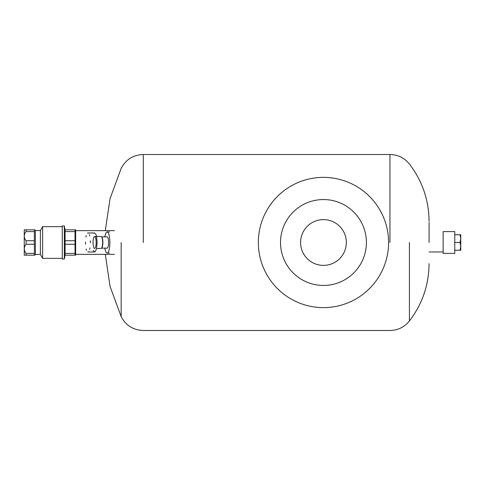 <?xml version="1.0" encoding="UTF-8"?>
<svg xmlns="http://www.w3.org/2000/svg" width="485" height="485" viewBox="0 0 485 485"><rect width="100%" height="100%" fill="white"/><g stroke="black" fill="none" stroke-linecap="round" stroke-linejoin="round"><path stroke-width="0.73" d="M121.165 242.5L121.165 316.663L121.165 242.5M409.413 242.5L409.413 320.979L409.413 242.5M429.067 242.5L429.067 222.415L429.067 242.5M300.585 242.5A22.88 22.88 0 0 1 323.465 219.62A22.88 22.88 0 0 1 346.345 242.5A22.88 22.88 0 0 1 323.465 265.38A22.88 22.88 0 0 1 300.585 242.5M388.588 242.5A65.123 65.123 0 0 0 323.465 177.377A65.123 65.123 0 0 0 258.341 242.5A65.123 65.123 0 0 0 323.465 307.623A65.123 65.123 0 0 0 388.588 242.5M366.411 242.5A42.947 42.947 0 0 0 323.465 199.553A42.947 42.947 0 0 0 280.518 242.5A42.947 42.947 0 0 0 323.465 285.447A42.947 42.947 0 0 0 366.411 242.5M75.642 248.835L75.642 254.364L114.49 254.364M443.151 253.412L443.151 231.587L454.766 231.587L454.766 253.412L443.151 253.412M460.75 234.758L460.75 238.626L460.059 234.758L460.75 234.758M460.75 238.626L460.75 250.242L460.059 250.242L460.75 246.374L460.059 242.5L460.75 238.626M454.766 250.242L460.059 250.242M454.766 242.5L460.059 242.5M454.766 234.758L460.059 234.758M89.616 249.448A2.965 0.77 -90 0 0 89.974 247.859M94.169 233.255A2.965 0.77 90 0 1 94.696 233.103L96.006 234.613A2.965 0.77 90 0 1 96.418 235.977L97 240.76A2.965 0.77 90 0 1 97.042 242.797L96.648 247.859A2.965 0.77 90 0 1 96.297 249.448L95.06 251.697A2.965 0.77 90 0 1 94.533 251.848L93.223 250.339M86.257 235.504A2.965 0.77 -90 0 0 85.9 237.092M89.743 235.977A2.965 0.77 -90 0 0 89.331 234.613M86.13 248.975A2.965 0.77 -90 0 0 86.542 250.339M90.362 242.797A2.965 0.77 -90 0 0 90.325 240.76M85.512 242.154A2.965 0.77 -90 0 0 85.548 244.191M88.021 233.103A2.965 0.77 -90 0 0 87.494 233.255M87.852 251.848A2.965 0.77 -90 0 0 88.379 251.697M96.157 242.027A5.984 1.546 90 0 1 94.617 248.459A5.984 1.546 90 0 1 93.072 242.924A5.984 1.546 90 0 1 94.617 236.492A5.984 1.546 90 0 1 96.157 242.027M101.492 236.71L101.808 237.05A5.632 1.455 90 0 1 102.868 242.057A5.632 1.455 90 0 1 101.808 247.902L101.492 248.241A5.984 1.546 -90 0 0 102.62 242.027A5.984 1.546 -90 0 0 101.492 236.71A5.984 1.546 -90 0 0 101.074 236.492L94.617 236.492M96.57 248.459L101.074 248.459A5.984 1.546 -90 0 0 101.492 248.241M64.329 259.045L62.268 259.045L62.268 225.955L64.329 225.955L64.329 259.045L65.081 255.171L75.642 255.171L75.642 229.829L65.081 229.829L64.329 225.955M75.036 253.406L65.081 253.406L65.081 244.264L75.036 244.264L75.036 255.171M75.036 240.736L65.081 240.736L65.081 231.594L75.036 231.594L75.036 244.264M34.35 231.594L34.35 240.736L26.081 240.736C23.686 237.65 23.686 234.601 26.081 231.594L34.35 231.594L34.35 229.829L34.962 229.829L24.25 229.829L24.25 255.171L34.962 255.171L34.35 255.171L34.35 253.406L26.081 253.406C23.686 250.321 23.686 247.271 26.081 244.264L34.35 244.264L34.35 253.406M75.036 231.594L75.036 229.829M65.081 244.264L65.081 240.736M65.081 255.171L65.081 253.406M65.081 231.594L65.081 229.829M40.382 254.467L40.382 230.533L35.369 230.533L35.369 254.467L40.382 254.467L42.619 258.341L42.619 226.659L62.268 226.659M34.35 244.264L34.35 240.736M26.081 244.264L26.081 240.736M26.081 255.171L26.081 253.406M26.081 231.594L26.081 229.829M101.674 248.047A5.632 1.455 -90 0 0 102.875 242.5A5.632 1.455 -90 0 0 102.802 240.76M101.638 236.868L107.136 236.868A5.632 1.455 90 0 1 108.591 242.5A5.632 1.455 90 0 1 107.136 248.132L101.589 248.132M104.827 236.868A10.561 2.734 90 0 1 107.136 231.939A10.561 2.734 90 0 1 109.871 242.5A10.561 2.734 90 0 1 107.136 253.061A10.561 2.734 90 0 1 104.827 248.132M143.311 242.5L143.311 154.497L143.311 242.5M389.952 242.5L389.952 154.497L389.952 242.5M105.306 230.636L110.04 198.674L121.165 168.337C125.906 159.504 133.29 154.891 143.311 154.497L389.952 154.497C397.906 154.673 404.393 157.849 409.413 164.021C422.326 180.96 428.879 200.081 429.067 221.378M121.165 316.663L110.04 286.326L105.306 254.364L110.04 286.326L121.165 316.663C125.906 325.496 133.29 330.109 143.311 330.503L389.952 330.503C397.906 330.327 404.393 327.151 409.413 320.979C422.326 304.04 428.879 284.919 429.067 263.622M114.49 230.636L75.642 230.636M443.151 251.97L429.067 251.97M87.809 232.988L94.49 232.988M88.064 251.964L94.739 251.964M42.619 258.341L62.268 258.341M40.382 230.533L42.619 226.659M35.369 254.467L34.962 255.171M35.369 230.533L34.962 229.829M109.58 231.939L107.136 231.939M109.58 253.061L107.136 253.061"/></g></svg>
